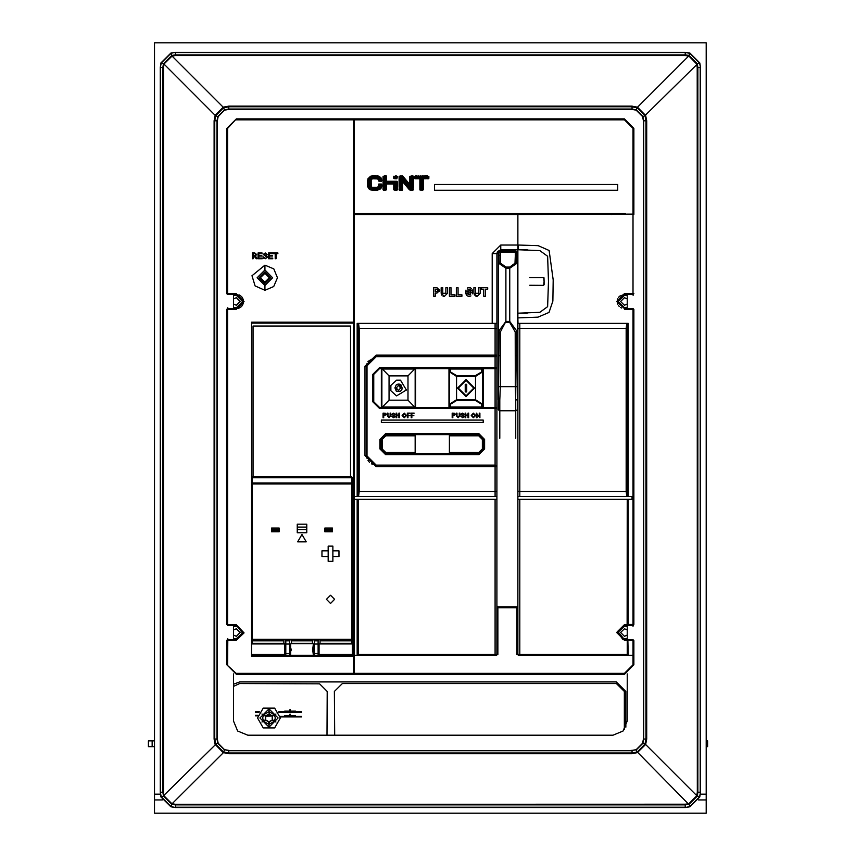 <?xml version="1.0" encoding="UTF-8"?>
<svg xmlns="http://www.w3.org/2000/svg" width="856" height="856" viewBox="0 0 856 856"><rect width="100%" height="100%" fill="white"/><g stroke="black" fill="none" stroke-linecap="round" stroke-linejoin="round"><path stroke-width="1.28" d="M154.551 740.911L148.377 740.911L148.377 746.625L154.551 746.625M706.2 746.625L707.623 746.625L707.623 740.911L706.2 740.911M498.866 355.689L499.123 330.48L505.896 321.396L500.407 331.828L500.279 355.679L498.866 355.689L498.288 409.831L499.808 410.773L499.808 438.24M498.288 252.959L498.288 252.392M498.866 386.698L500.279 386.687L499.808 400.116L498.288 399.613L498.288 252.37L499.604 251.022L515.323 250.99L515.323 252.295L500.279 252.295L500.632 263.241L499.305 263.68L505.896 268.292L505.896 321.396L509.705 321.396L516.489 330.609L517.313 399.613L515.783 400.116L515.323 386.687L515.194 331.871L509.705 322.445L509.705 267.104L514.959 263.274L515.323 255.377L516.724 255.398L516.724 252.317L515.323 252.295L515.323 255.377M515.612 251.001L517.313 252.959M515.783 438.24L515.783 410.773L517.313 409.831L517.313 252.37L516.639 251.204L515.323 250.99L517.313 252.37M354.181 118.898L354.288 119.84L353.335 119.84L353.335 322.22L251.568 322.22L251.568 643.905L285.808 643.905M251.568 477.595L252.327 476.835L252.327 477.787L351.623 477.787L351.623 476.835L352.383 477.595L352.383 478.162L351.623 477.787L351.623 483.052L352.383 483.426L352.383 478.162M352.383 640.202L351.623 640.802L351.623 643.659L352.383 642.899L352.383 483.426M353.335 642L353.335 655.311L318.143 655.311L318.143 640.802L314.345 640.802L313.553 639.293L319.267 639.293L320.048 640.235L320.048 643.659L351.623 643.659M320.048 640.802L351.623 640.802L351.623 639.293L352.383 639.293M251.568 483.426L252.327 483.052L252.327 483.993L251.568 483.993M352.383 483.993L351.623 483.993L351.623 483.052L252.327 483.052L252.327 477.787L251.568 478.162M251.568 639.293L252.327 639.293L252.327 640.802L251.568 640.202M251.568 642.663L252.327 643.659L283.903 643.659L283.903 640.235L284.695 639.293L290.398 639.293L289.617 640.802L285.808 640.802L285.808 655.311L251.568 655.311L251.568 648.655M285.027 639.293L285.808 640.802M290.398 639.293L291.511 640.235L291.511 643.659L312.44 643.659L312.44 640.235L313.553 639.293M318.143 640.802L318.935 639.293M314.345 640.802L314.345 655.311L289.617 655.311L289.617 640.802M314.345 647.842L313.392 647.842L313.392 651.641L314.345 651.641M290.569 655.311L290.569 643.905L289.617 643.905M516.928 654.369L518.832 655.311L516.928 654.369L516.928 607.76L517.88 607.76L517.88 605.855L516.928 607.76L496.951 607.76L496.951 605.855L497.903 606.808L497.903 654.369L496.255 655.311L358.183 655.311L358.397 499.337L353.335 499.337L353.335 496.48L358.557 496.48L359.178 491.44L358.375 491.269L358.375 328.586L359.188 328.415L358.557 323.375L495.057 323.375L495.057 328.415L359.188 328.415L359.178 491.44L495.057 491.44L495.057 496.48L358.557 496.48M495.057 499.337L495.057 654.369L496.951 654.369L496.951 499.337L358.397 499.337M365.769 655.311L358.482 655.311L357.605 654.369L383.948 654.369L383.97 655.311L365.769 655.311L496.255 655.311M622.858 639.453L617.315 631.707L624.538 624.591L616.598 632.498L624.538 640.384L627.191 640.406L627.395 639.742L627.908 640.577L627.191 640.406L627.191 654.369L627.908 654.369L627.009 655.311L519.785 655.311L633.911 655.311L633.911 664.823L624.409 674.335L624.409 673.383L354.288 673.383L354.288 674.335L353.335 673.383L354.288 673.383L354.288 655.311M624.538 624.591L627.138 624.591L627.191 499.337L517.88 499.337L517.88 328.768L519.785 328.426L519.785 323.375L626.795 323.375L626.164 328.426L519.785 328.426L519.785 491.44L626.164 491.44L626.806 496.48L517.976 496.48M524.279 313.146L517.88 313.146L517.88 249.738L500.76 249.738L497.443 251.685L496.951 253.547L496.951 328.768L495.057 328.415L495.057 355.144L376.062 355.144L364.966 366.175L364.966 455.585L366.657 455.585L366.657 366.175L376.169 356.663L495.431 356.663L496.951 355.144L496.951 408.408L495.057 408.408L495.057 368.647L496.951 367.695L496.009 368.647M496.951 367.695L379.497 367.695L379.497 368.647L495.057 368.647L495.057 355.144L496.951 355.144L495.431 356.663M496.009 407.456L496.951 408.408L496.009 407.456L379.497 407.456L379.497 408.408L495.057 408.408L495.057 465.097L376.169 465.097L371.408 463.813M496.951 408.408L496.951 466.616L495.431 465.097L376.169 465.097L376.062 466.616L495.057 466.616L495.057 491.44L496.951 491.098L496.951 496.48L495.057 496.48L496.951 496.48L496.951 499.337M495.431 465.097L496.951 466.616L495.057 466.616L495.057 465.097M255.249 253.697L253.141 253.654L253.141 255.484L254.97 255.473M466.723 391.984L465.268 391.984L465.268 384.376L466.723 384.376L466.723 391.984M259.389 711.807L255.377 711.807M255.377 712.385L259.036 712.385M268.698 714.139L265.735 715.851L261.968 713.979L265.467 716.312L265.467 719.736L261.968 722.068L265.991 720.067L268.677 721.629L268.966 726.102L269.255 721.629L271.941 720.067L275.964 722.068L272.465 719.736L272.465 716.312L275.964 713.979L272.197 715.851L269.233 714.139L268.966 709.934L269.116 712.385M301.505 711.807L278.692 711.807M278.885 712.385L301.505 712.385M273.963 715.306L273.278 715.306L274.369 714.771L269.073 711.721L268.966 709.934L268.848 711.721L263.562 714.771L261.968 713.979L264.654 715.306M272.197 715.851L269.255 714.418L271.352 715.306L266.569 715.306L268.677 714.418L265.735 715.851M257.881 715.306L255.377 715.306M255.377 715.884L257.752 715.884M265.467 716.312L273.107 715.884M301.505 716.333L280.254 716.333M280.319 716.9L301.505 716.9M227.792 307.689L226.84 309.583L226.84 624.409L227.578 624.591L227.6 309.423L236.16 309.401L244.11 301.601L236.16 293.608L227.6 293.576L227.568 128.4L226.84 128.4L236.352 118.888L227.568 128.4M509.705 267.104L505.896 267.104L505.896 268.292L509.705 268.292L516.275 263.712L516.724 255.398M499.808 400.116L499.808 410.773L515.783 410.773L515.783 400.116M626.934 625.351L627.138 624.591L627.095 625.34L624.409 625.351L624.409 626.303L618.235 632.07L623.575 638.619L624.409 638.672L624.409 639.625L617.272 632.488L624.409 625.351L632.969 625.351L633.066 624.409L628.208 624.409L626.945 625.351M632.969 626.303L633.911 624.409L633.066 624.409L633.066 309.401L632.991 308.631L624.409 308.631L617.272 301.505L624.409 294.368L624.409 295.32L618.225 301.505L624.409 307.689L624.409 308.631L633.151 308.631L633.911 309.401L633.911 624.409M624.409 119.84L624.409 118.888L633.911 128.4L632.969 128.4L624.409 119.84L354.288 119.84L354.256 213.84L393.61 213.593L360.034 213.593M633.151 295.32L633.066 293.608L633.911 293.608L633.151 294.368M517.976 323.375L517.88 317.908L538.017 317.191L548.985 312.451L552.869 301.055L553.169 279.966L549.081 250.53L538.21 245.726L518.255 244.987L500.76 244.987L500.76 249.738L496.951 253.547L492.2 253.547L492.2 323.375M354.181 496.48L354.213 214.535L353.335 214.535L353.335 119.84L236.128 119.84M496.951 607.76L496.951 654.369L497.903 654.369M518.576 655.311L632.969 655.311L632.969 664.823L633.911 664.823M633.911 640.577L633.066 640.577L632.969 639.625L633.911 640.577L633.911 655.311M233.495 295.32L236.352 295.32L236.352 294.368L243.489 301.494L236.352 308.631L236.352 307.689L233.495 307.689M227.792 638.672L226.84 640.577L226.84 664.823L236.128 673.383L353.335 673.383L353.335 655.311L251.568 655.311L251.568 656.263L353.335 656.263L353.41 673.747M236.352 626.303L236.352 625.351L243.489 632.488L236.352 639.625L236.352 638.672L242.516 632.905L237.187 626.367L233.495 626.303M450.427 407.071L450.502 404.214L449.7 404.086L456.612 399.709L456.612 400.48L475.465 400.48L475.465 399.709L482.377 404.086L481.575 404.214L481.65 407.071L482.688 407.071L482.688 369.032L449.389 369.032L449.389 407.071L481.65 407.071M481.65 369.032L481.575 371.889L482.377 372.018L475.465 376.394L475.465 375.624L456.612 375.624L456.612 376.394L449.7 372.018L450.502 371.889L450.427 369.032M688.866 55.426L685.271 54.902L685.271 52.312L175.48 52.312L170.847 53.029L160.982 62.905L160.265 67.528L160.265 792.271L160.982 796.904L170.847 806.769L175.48 807.497L685.271 807.497L689.904 806.769L699.769 796.904L700.497 792.271L700.497 67.528L699.769 62.905L689.904 53.029L685.271 52.312L175.48 52.312L170.943 53.275L161.228 62.991L160.265 67.528L160.265 792.271L161.228 796.818L170.943 806.534L175.48 807.497L685.271 807.497L689.818 806.534L699.534 796.818L700.497 792.271L700.497 67.528L699.534 62.991L689.818 53.275L685.271 52.569L175.48 52.569L175.48 54.902L685.271 54.902L685.271 55.533L688.855 56.089L689.059 55.49L697.319 63.751L699.769 62.905L689.904 53.029L688.673 56.036L637.506 107.203L632.017 106.123L632.017 106.829L228.745 106.829L223.523 107.856L215.808 115.571L215.156 115.303L214.075 120.792L214.781 120.792L214.781 739.017L215.808 744.239L223.523 751.942L228.745 752.97L228.745 753.687L223.416 752.67L224.443 749.91L217.841 743.308L217.028 739.017L218.13 743.222L217.328 739.017L217.028 120.792L217.841 116.491L224.443 109.9L228.745 109.076L224.54 110.178L228.745 109.375L632.017 109.076L636.308 109.9L642.91 116.491L643.723 120.792L642.621 116.587L643.423 120.792L643.723 739.017L642.91 743.308L636.308 749.91L632.017 750.423L636.222 749.621L642.621 743.222L643.423 739.017L643.423 122.526M688.855 56.089L696.72 63.943L697.319 63.751L697.897 67.528L697.908 792.271L697.276 792.271L696.709 795.855L697.319 796.059L689.059 804.319L689.904 806.769L699.769 796.904L696.773 795.673L645.606 744.506L646.687 739.017L645.97 739.017L645.97 120.792L644.942 115.571L637.239 107.856L632.017 106.829L632.017 109.076L228.745 109.076L228.745 106.123L223.416 107.139L224.54 110.178L218.13 116.587L217.328 120.792L217.328 737.284M696.709 795.855L688.855 803.72L689.059 804.319L685.271 804.897L175.48 804.908L175.48 804.276L171.896 803.72L171.703 804.319L163.442 796.059L160.982 796.904L170.847 806.769L172.077 803.773L223.416 752.67M171.896 803.72L164.042 795.855L163.442 796.059L162.854 792.271L162.854 67.528L163.485 67.528L164.042 63.954L163.442 63.751L171.703 55.49L170.847 53.029L160.982 62.905L163.988 64.136L215.156 115.303L223.256 107.203L172.077 56.036L175.48 55.533L685.271 55.533M229.879 109.375L632.017 109.375L636.222 110.178L642.621 116.587L645.67 115.464L646.687 120.792L643.723 120.792L643.723 739.017L645.97 739.017L645.007 744.089L642.621 743.222M636.222 749.621L637.346 752.67L632.017 753.687L632.017 752.97L637.239 751.942L645.007 744.089L645.67 744.346M224.54 749.621L228.745 750.723L632.017 750.723L632.017 752.97L228.745 752.97L228.745 750.423L224.54 749.621L218.13 743.222L215.091 744.346L214.075 739.017L217.028 739.017L217.028 120.792L214.781 120.792L215.744 115.721L218.13 116.587L217.328 120.792M284.706 711.079L289.991 711.079L290.109 711.721L290.227 711.079L295.513 711.079M267.875 714.578L270.057 714.578M284.706 715.595L289.991 715.595L290.109 716.237L290.227 715.595L295.513 715.595M517.88 607.76L517.88 654.369L519.785 655.311L517.88 654.369L517.88 499.337M236.17 309.401L236.352 308.631L241.06 306.855L242.633 304.886L243.479 301.847L242.387 297.695L240.793 295.919L236.352 294.368L237.722 294.496L236.352 294.368L236.17 293.608M226.84 624.409L227.568 625.329M354.256 213.84L354.213 214.535L517.88 214.535L517.88 249.738L539.858 250.583L547.583 256.276L548.525 281.442L547.594 306.619L539.858 312.312L517.88 313.146L517.88 317.908M353.357 119.658L354.288 118.888L236.352 118.888L624.409 118.888L633.911 128.4L633.911 214.482M264.889 290.28L273.76 286.6L277.44 277.772L273.824 268.902L264.889 265.167L252.006 275.728L255.056 285.925L264.889 290.28L264.889 285.519L257.089 277.815L264.889 269.929L272.679 277.729L264.889 285.519M524.343 249.749L517.677 249.749M257.549 718.024L263.263 708.137L274.669 708.137L280.383 718.024L274.669 727.91L263.263 727.91L257.549 718.024M226.84 128.4L226.84 293.415L227.568 294.346L236.352 294.368M334.6 599.339L330.512 595.241L326.425 599.339L330.512 603.427L334.6 599.339M627.255 629.973L624.409 628.689L620.6 632.488L624.409 636.297L627.255 635.002M227.792 639.625L227.578 640.384L236.17 640.384L244.099 632.862L236.17 624.591L243.489 632.488L236.352 639.625L227.792 639.625L227.568 664.823M625.319 213.593L611.205 213.593L633.911 214.449L633.066 214.535L633.066 293.608L624.484 293.608L616.598 301.505L624.409 308.631M627.255 298.99L624.409 297.695L620.6 301.505L624.409 305.303L627.255 304.019M233.495 304.019L236.352 305.303L240.151 301.505L236.352 297.695L233.495 298.99M233.495 635.002L236.352 636.297L240.151 632.488L236.352 628.689L233.495 629.973M400.48 380.214L406.365 390.015L396.553 395.9L390.892 390.732L390.892 385.371L396.553 380.214L400.48 380.214M466.039 395.761L458.324 388.057L466.039 380.342L473.753 388.057L466.039 395.761M257.271 277.665L264.911 270.111L272.497 277.783L264.857 285.337L257.271 277.665L264.911 270.111L272.497 277.729L264.857 285.337L257.271 277.665M233.495 673.897L233.495 720.945L237.679 731.035L247.769 735.208L612.992 735.208L623.082 731.035L627.255 720.945L627.255 673.897M226.84 624.441L227.568 625.34L236.352 625.351L243.489 632.488L236.17 640.384M466.039 396.574L474.556 388.057L466.039 379.529L457.521 388.057L466.039 396.574M259.175 277.676L264.911 272.015L270.592 277.772L264.857 283.432L259.175 277.676M270.004 277.729L264.921 272.604L259.764 277.644L264.846 282.844L270.004 277.729M269.319 277.729L264.921 273.289L260.449 277.654L264.846 282.159L269.319 277.729M259.86 718.024L268.966 727.129L278.072 718.024L268.966 708.918L259.86 718.024M233.495 684.233L239.68 681.943L616.32 681.943L625.832 691.455L625.832 727.161M326.939 735.208L327.185 691.455L319.577 683.848L239.68 683.484L233.495 686.416M498.288 268.463L498.288 275.001M499.979 251.001L498.288 252.37L500.279 250.99L500.279 252.295L498.866 252.317L499.305 263.68M505.896 267.104L500.632 263.241M318.143 643.905L353.335 643.905M313.392 655.311L312.633 649.747L313.392 643.905L314.345 643.905M284.855 643.905L284.855 654.369L251.568 654.369L251.568 642.899L252.327 643.659M319.095 643.905L319.095 654.369L352.383 654.369L352.383 643.905M306.737 532.753L306.737 524.193L297.225 524.193L297.225 532.753L306.737 532.753M351.623 476.835L252.327 476.835M284.695 639.293L252.327 639.293L252.327 483.993L351.623 483.993L351.623 639.293L319.267 639.293M328.137 561.29L332.888 561.29L332.888 556.539L339.019 556.539L339.019 550.825L332.888 550.825L332.888 546.075L328.137 546.075L328.137 550.825L322.006 550.825L322.006 556.539L328.137 556.539L328.137 561.29M332.417 528.002L324.809 528.002L324.809 531.801L332.417 531.801L332.417 528.002M279.152 528.002L271.545 528.002L271.545 531.801L279.152 531.801L279.152 528.002M318.143 644.033L314.345 644.033M289.617 644.033L285.808 644.033M289.617 651.641L290.569 651.641L291.329 649.747L290.569 647.842L289.617 647.842M283.903 643.263L252.327 643.263L252.327 640.802L283.903 640.802M297.695 541.891L306.255 541.891L301.975 534.476L297.695 541.891M332.888 556.539L332.888 550.825M328.137 550.825L328.137 556.539M332.417 530.859L324.809 530.859L332.417 530.859M306.737 527.05L297.225 527.05M279.152 530.859L271.545 530.859L279.152 530.859M350.489 476.835L350.489 325.986L253.087 325.986L253.087 476.835M271.545 529.522L279.152 529.522M297.225 529.522L306.737 529.522M324.809 529.522L332.417 529.522M627.084 640.384L627.395 639.742M627.095 625.34L627.138 624.591L628.208 624.409L628.208 499.337L627.191 499.337M627.908 499.337L627.395 625.233M353.346 214.439L353.335 496.48L353.389 214.235M354.181 499.337L354.181 655.311L353.346 655.311L353.335 499.337L353.335 655.311M226.84 664.823L236.352 674.335L624.409 674.335M236.352 674.335L236.128 673.383M251.568 654.369L251.568 656.263M227.578 624.591L227.568 625.351L227.578 624.591L236.17 624.591M252.338 252.991L254.81 252.991L256.725 254.532L255.216 256.072L257.196 258.705L256.276 258.705L253.965 256.137L253.141 256.137L253.141 258.705L252.338 258.705L252.338 252.991M253.965 256.137L254.585 256.254M257.196 258.705L256.254 257.132M273.406 253.654L275.236 253.654L275.236 258.705L276.039 258.705L276.039 253.654L277.868 253.654L277.868 252.991L273.406 252.991L273.406 253.654M272.604 252.991L268.581 252.991L268.581 258.705L272.754 258.705L272.754 258.041L269.383 258.041L269.383 256.072L272.379 256.072L272.379 255.409L269.383 255.409L269.383 253.654L272.604 253.654L272.604 252.991M264.986 258.084L263.017 256.725L265.414 258.779L267.479 257.078L266.494 255.698L264.247 254.938L265.253 253.579L267.339 254.607L265.221 252.927L263.241 254.489L266.655 256.928M266.023 257.998L266.494 257.656M258.041 252.991L262.064 252.991L262.064 253.654L258.844 253.654L258.844 255.409L261.85 255.409L261.85 256.072L258.844 256.072L258.844 258.041L262.214 258.041L262.214 258.705L258.041 258.705L258.041 252.991M517.88 328.768L517.88 323.375L628.208 323.375L628.208 496.48L627.641 496.48L632.017 496.48L632.017 499.337L628.208 499.337M624.484 293.608L624.409 294.368L632.991 294.368M621.681 308.096L620.45 307.443M619.37 306.555L618.481 305.474M617.818 304.244L617.604 303.645M617.411 302.896L617.272 301.505M617.411 300.114L617.818 298.776M618.481 297.535L619.145 296.69M619.637 296.197L624.409 294.368L633.066 294.368M518.832 655.311L517.88 654.369L519.785 654.369L519.785 499.337M496.951 466.616L496.951 491.098M496.951 328.768L496.951 355.144M496.951 323.375L495.057 323.375M358.557 323.375L357.583 323.375M363.212 323.375L367.438 323.375M370.573 323.375L470.062 323.375M500.76 244.987L492.2 253.547M357.145 323.375L357.145 496.48M461.962 294.796L458.046 294.796L458.046 287.68L456.376 287.68L456.376 296.294L461.962 296.294L461.962 294.796M451.037 294.796L454.964 294.796L454.964 296.294L449.368 296.294L449.368 287.68L451.037 287.68L451.037 294.796M480.27 287.68L478.59 287.68L478.59 293.276L475.583 293.276L475.583 287.68L473.903 287.68L473.903 293.33L477.081 296.358L480.27 293.33L480.27 287.68M465.921 291.992L466.017 293.929L472.341 291.992L472.234 290.045L465.921 291.992L465.921 291.265M436.977 287.68L433.628 287.68L433.628 296.294L435.297 296.294L435.297 293.052L436.977 293.052L439.813 290.377L436.977 287.68M447.517 287.68L445.837 287.68L445.837 293.276L442.82 293.276L442.82 287.68L441.15 287.68L441.15 293.33L444.328 296.358L447.517 293.33L447.517 287.68M487.674 287.68L481.489 287.68L481.489 289.178L483.747 289.178L483.747 296.294L485.416 296.294L485.416 289.178L487.674 289.178L487.674 287.68M611.28 214.535L611.205 213.593L393.61 213.593L517.88 213.593L517.88 214.535L633.055 214.118M367.609 181.461L367.641 179.963L371.611 175.994L370.584 176.24L372.167 175.951L373.109 175.951L367.609 181.461L367.705 186.619L371.172 183.152L371.172 179.953L372.317 178.808L377.656 178.915L379.839 176.721L381.712 179.343L381.295 181.237L381.872 180.648M378.277 186.49L381.444 184.083L378.737 184.083L378.277 186.49L374.543 190.225L377.571 190.214L381.862 185.923L381.177 188.074L377.571 190.214M386.623 176.379L386.623 178.144L383.06 181.707L383.06 189.797L386.623 189.797L386.623 184.083L393.76 184.083L393.76 189.797L397.323 186.159L397.323 181.675L393.76 185.238L397.323 181.675L396.981 181.247L393.76 184.468M386.206 175.951L385.104 175.951L386.473 176.058L383.06 179.46L383.06 181.707M396.981 190.214L395.504 190.225L397.323 188.406L397.323 186.159M397.323 176.379L394.926 178.808L396.895 178.808L397.323 176.411L393.781 176.25L393.771 178.497L396.317 175.951L393.771 178.497L394.926 178.808M402.245 190.225L401.464 190.225L402.673 189.786L402.673 189.005L402.673 189.797M410.431 190.225L412.945 190.225L413.373 187.282L410.431 190.225L409.468 189.807M412.945 175.951L413.373 176.839L412.945 175.951L409.81 176.379L409.81 184.511L407.039 186.886L402.673 181.665L399.11 185.848L399.292 190.15L401.464 190.225L402.673 189.005L402.673 182.275M403.015 176.368L409.628 184.297M400.801 175.951L399.11 176.379L399.11 177.652L400.801 175.951L402.823 176.176L399.11 179.888L399.11 185.848M399.11 189.775L399.11 188.866L402.673 185.292M428.407 178.808L427.112 178.808L428.663 178.722L428.835 177.085L428.835 178.38M419.911 189.797L423.485 189.797L423.485 178.808L424.865 178.808L427.722 175.951L428.835 177.085L428.824 176.315L426.331 178.808L428.835 177.085M362.751 496.48L358.354 496.48M496.951 654.369L496.009 655.311M497.903 606.808L516.928 606.808L517.88 605.855M354.181 655.311L358.183 655.311L357.145 654.369L357.605 499.337M357.145 499.337L357.145 654.369M633.066 655.311L633.066 640.577L624.185 639.614M632.969 639.625L627.491 639.625M626.934 639.625L624.409 639.625L624.538 640.384M628.208 654.369L627.908 640.577L628.208 654.369L627.17 655.311M623.692 496.48L620.921 496.48M618.396 496.48L615.892 496.48M628.208 323.375L627.641 323.375L626.977 328.586L626.164 328.426L626.164 491.44L626.977 491.269L627.641 496.48L626.806 496.48M517.88 491.098L519.785 491.44L519.785 496.48M364.966 455.585L376.062 466.616M367.93 361.425L376.169 356.663L376.062 355.144M366.978 363.725L367.053 458.313M379.497 367.695L372.831 374.361L372.831 401.753L379.497 408.408M369.428 462.304L367.93 460.335M393.525 417.781L395.183 416.433L392.604 414.711L393.407 413.63L395.065 414.454L393.375 413.106L391.791 414.358L394.541 416.465L393.503 417.257L391.62 416.144L393.525 417.781M407.948 417.728L407.948 415.684L409.992 415.684L407.948 415.149L407.948 413.694L410.345 413.159L407.306 413.159L407.306 417.728L407.948 417.728M462.625 417.781L464.284 416.433L461.694 414.711L462.497 413.63L464.166 414.454L462.475 413.106L460.892 414.358L463.642 416.465L462.593 417.257L460.71 416.144L462.625 417.781M459.255 415.759L458.099 417.204L457.029 415.759L457.029 413.159L456.387 413.159L456.387 415.791L458.153 417.781L459.897 415.791L459.897 413.159L459.255 413.159L459.255 415.759M473.411 417.781L475.583 415.449L473.422 413.106L471.249 415.502L473.411 417.781M477.049 417.728L477.049 414.325L479.916 417.728L479.916 413.159L479.264 413.159L479.264 416.572L476.396 413.159L476.396 417.728L477.049 417.728M396.713 417.728L396.713 415.567L398.928 415.567L398.928 417.728L399.581 417.728L399.581 413.159L398.928 413.159L398.928 415.032L396.713 415.032L396.713 413.159L396.06 413.159L396.06 417.728L396.713 417.728M452.813 417.728L452.813 415.856L455.563 414.475L454.525 413.202L452.171 413.159L452.171 417.728L452.813 417.728M383.713 417.728L383.713 415.856L386.463 414.475L385.425 413.202L383.071 413.159L383.071 417.728L383.713 417.728M465.803 417.728L465.803 415.567L468.029 415.567L468.029 417.728L468.671 417.728L468.671 413.159L468.029 413.159L468.029 415.032L465.803 415.032L465.803 413.159L465.161 413.159L465.161 417.728L465.803 417.728M390.154 415.759L388.999 417.204L387.929 415.759L387.929 413.159L387.286 413.159L387.286 415.791L389.052 417.781L390.796 415.791L390.796 413.159L390.154 413.159L390.154 415.759M411.811 417.728L411.811 415.684L413.855 415.684L411.811 415.149L411.811 413.694L414.208 413.159L411.169 413.159L411.169 417.728L411.811 417.728M483.169 420.103L381.391 420.103L381.391 422.393L483.169 422.393L483.169 420.103M404.321 417.781L406.482 415.449L404.321 413.106L402.149 415.502L404.321 417.781M478.889 454.632L484.592 448.929L484.592 439.417L478.889 433.703L385.671 433.703L379.968 439.417L379.968 448.929L385.671 454.632L478.889 454.632L478.889 453.68L385.671 453.68L385.671 454.632M379.497 368.647L373.783 374.361L373.783 401.753L379.497 407.456M381.391 407.456L381.391 368.647M415.631 368.647L415.631 407.456M448.929 368.647L448.929 407.456M483.169 407.456L483.169 368.647M415.16 434.655L415.16 453.68M379.968 448.929L380.92 448.929L385.671 453.68M380.92 448.929L380.92 439.417L379.968 439.417M385.671 433.703L385.671 434.655L380.92 439.417M385.671 434.655L478.889 434.655L478.889 433.703M484.592 439.417L483.64 439.417L478.889 434.655M483.64 439.417L483.64 448.929L484.592 448.929M478.889 453.68L483.64 448.929M449.4 453.68L449.4 434.655M376.169 465.097L366.657 455.585M471.891 415.513L473.422 413.63L474.941 415.449L473.411 417.257L471.891 415.513M452.813 413.694L452.813 415.331L454.921 414.497L454.429 413.726L452.813 413.694M383.713 413.694L383.713 415.331L385.821 414.497L385.328 413.726L383.713 413.694M402.802 415.513L404.321 413.63L405.84 415.449L404.31 417.257L402.802 415.513M380.642 177.395L378.288 179.749L378.309 180.809L381.295 181.237M378.288 179.749L377.656 178.915M377.432 187.336L375.153 187.368L372.307 190.225L369.471 189.337L371.654 187.164L371.172 183.152M371.654 187.164L372.916 187.368L370.413 189.871M375.153 187.368L372.916 187.368M381.455 184.083L375.324 190.225L381.444 184.083L381.872 185.142L376.79 190.225M381.862 185.923L381.872 185.142M372.307 190.225L374.543 190.225M369.471 189.337L367.705 186.619M367.641 179.963L370.584 176.24L367.887 178.936M367.887 178.925L370.584 176.24M375.517 178.808L378.266 176.058L373.109 175.951M378.266 176.058L379.839 176.721M378.309 180.509L380.984 177.823M381.519 178.765L379.048 181.237M379.358 176.443L376.982 178.808M377.592 175.962L374.746 178.808M373.28 178.808L376.126 175.951M375.356 175.951L372.499 178.808M371.172 180.135L367.609 183.708M367.609 182.242L373.89 175.951M367.609 184.479L371.172 180.916M371.172 182.381L367.609 185.934M371.172 184.629L368.091 187.71M368.38 188.192L371.172 185.399M371.29 186.747L369.054 188.983M370.99 190.064L373.687 187.368M373.077 190.225L375.934 187.368M381.177 188.074L379.722 189.529M378.309 184.992L379.208 184.083M379.818 181.237L381.712 179.343M396.981 181.247L386.623 181.237L386.623 178.144M397.334 189.839L397.323 188.406M393.76 189.743L395.504 190.225M383.06 177.995L385.104 175.951L383.06 176.379L383.06 179.46M383.06 180.242L386.623 176.678M383.06 182.478L386.623 178.915M386.623 180.381L383.06 183.954M383.06 184.725L386.623 181.162M388.014 181.237L383.06 186.191M383.06 186.972L388.795 181.237M386.623 184.864L383.06 188.438M390.261 181.237L387.404 184.083M383.06 189.208L386.623 185.645M386.623 187.111L383.52 190.225M384.291 190.225L386.623 187.892M386.623 189.358L385.756 190.225M388.185 184.083L391.042 181.237M392.508 181.237L389.651 184.083M390.432 184.083L393.279 181.237M394.744 181.237L391.898 184.083M392.669 184.083L395.526 181.237M397.323 183.141L393.76 186.704M393.76 187.485L397.323 183.922M397.323 185.388L393.76 188.951M397.323 187.625L394.734 190.225M384.323 175.951L383.06 177.224M395.536 175.951L393.76 177.738M395.707 178.808L397.323 177.192M399.538 190.225L402.673 186.769L399.292 190.15M399.11 177.652L399.11 179.888M413.373 187.282L413.373 176.839L409.81 180.402M409.425 189.764L413.373 185.816M413.373 185.035L409.072 189.337L407.039 186.886M402.673 189.786L402.234 190.225M399.998 190.225L402.673 187.539M402.673 184.522L399.11 188.085M399.11 186.619L402.673 183.056M399.11 184.382L404.888 178.604M405.551 179.407L402.951 181.996M404.535 178.176L399.11 183.601M399.11 182.135L403.861 177.385M403.508 176.957L399.11 181.354M399.11 179.118L402.267 175.962L399.11 179.118M400.03 175.951L399.11 176.871M403.304 182.424L405.905 179.824M406.568 180.627L403.979 183.216M404.332 183.644L406.921 181.055M407.584 181.846L404.995 184.447M405.348 184.864L407.938 182.275M408.612 183.077L406.012 185.666M406.365 186.094L408.965 183.494M413.373 180.552L409.81 184.115M409.81 182.649L413.373 179.086M413.373 178.305L409.81 181.868M413.298 176.143L409.81 179.632M409.81 178.166L412.014 175.951M411.244 175.951L409.81 177.385M407.392 187.314L413.373 181.322M413.373 182.788L408.055 188.117M408.408 188.534L413.373 183.569M411.212 190.225L413.373 188.053M413.373 189.518L412.678 190.225M427.722 175.951L414.561 176.379L414.989 178.808L419.911 178.808L419.911 189.711L423.485 186.148M428.835 176.379L426.331 178.808L424.865 178.808M420.2 190.203L423.485 186.918M423.485 188.384L421.644 190.225M419.911 188.245L423.485 184.682M423.485 183.901L419.911 187.464M419.911 185.998L423.485 182.435M423.485 181.654L419.911 185.228M419.911 183.762L423.485 180.188M423.485 179.418L419.911 182.981M419.911 181.515L425.475 175.951M426.941 175.951L424.095 178.808M424.704 175.951L419.911 180.744M419.911 179.268L423.228 175.951M422.457 175.951L419.601 178.808M418.135 178.808L420.992 175.951M420.21 175.951L417.364 178.808M415.898 178.808L418.745 175.951M417.974 175.951L415.117 178.808M414.561 177.898L416.508 175.951M415.727 175.951L414.561 177.117M422.425 190.225L423.485 189.165M434.538 190.225L617.743 190.225L617.743 184.511L434.538 184.511L434.538 190.225M518.255 244.987L518.201 249.738M543.988 277.772L544.084 281.442L543.646 277.558L529.746 277.59M544.095 284.748L544.084 281.442L543.646 285.326L529.736 285.305M480.27 293.33L477.081 296.358M476.353 296.283L475.733 296.101M474.449 295.085L474.171 294.592M466.156 294.464L465.921 292.688M465.953 290.633L466.017 290.056M467.258 288.151L467.836 287.851M468.489 287.67L469.12 287.627M469.174 287.627L469.848 287.691M470.468 287.873L471.463 288.547M472.095 289.499L472.341 291.286M472.341 291.992L472.341 292.72M472.298 293.362L472.234 293.94M470.95 295.855L470.372 296.144M469.709 296.315L469.174 296.358M469.024 296.358L468.36 296.283M467.75 296.09L467.258 295.823M467.216 295.802L466.766 295.416M468.018 294.4L468.018 289.574L470.233 289.574L470.233 294.4L468.457 294.71M469.452 294.828L470.04 294.571M469.452 289.157L468.767 289.168M439.684 289.521L439.684 291.233M437.255 289.221L435.297 289.178L435.297 291.564L437.491 291.436M437.716 291.308L438.112 290.666M438.133 290.569L438.079 289.938M437.972 289.713L437.512 289.317M436.892 291.564L438.144 290.377L436.892 289.178M447.517 293.33L444.328 296.358M443.59 296.283L442.98 296.101M441.696 295.085L441.418 294.592M227.054 294.025L226.84 293.415L227.6 293.576L227.097 294.068M227.61 293.576L227.568 294.346M227.6 309.423L226.84 309.583L227.557 308.663M227.054 308.984L227.568 308.663M226.84 293.415L227.043 294.004M236.352 308.631L227.792 308.631M239.145 294.935L240.215 295.502L239.145 294.935M241.36 296.422L242.248 297.492L241.36 296.422M242.922 298.733L243.286 299.825L242.922 298.733M243.393 300.392L243.489 301.494L243.393 300.392M243.339 302.906L242.922 304.265L243.339 302.906M242.216 305.56L241.499 306.437L242.216 305.56M241.071 306.855L240.279 307.454L241.071 306.855M239.027 308.117L237.733 308.502L239.027 308.117M236.352 625.351L231.227 625.351M227.557 639.646L226.936 640.17L227.557 639.646M226.84 640.577L227.578 640.384M251.568 322.22L251.568 323.172L353.335 323.172L251.568 323.172M253.141 253.654L253.141 255.484L253.911 255.484M255.227 255.43L255.826 254.136M254.671 255.484L255.923 254.553L254.842 253.654M266.28 256.458L265.67 256.222M266.526 254.607L266.355 254.05M265.735 253.633L264.247 254.938M263.584 258.148L263.209 257.603M415.16 452.535L415.16 435.8L385.863 435.8L382.247 439.417L382.247 448.929L385.863 452.535L415.16 452.535M385.863 452.535L385.863 453.487L415.16 453.487M385.863 453.487L381.305 448.929L382.247 448.929M382.247 439.417L381.305 439.417L381.305 448.929M381.305 439.417L385.863 434.848L385.863 435.8M415.16 434.848L385.863 434.848M449.4 435.8L449.4 452.535L478.697 452.535L482.313 448.929L482.313 439.417L478.697 435.8L449.4 435.8M478.697 435.8L478.697 434.848L449.4 434.848M478.697 434.848L483.255 439.417L482.313 439.417M482.313 448.929L483.255 448.929L483.255 439.417M483.255 448.929L478.697 453.487L478.697 452.535M449.4 453.487L478.697 453.487M381.872 407.071L415.171 407.071L415.171 369.032L381.872 369.032L381.872 407.071L381.872 369.032M389.095 400.223L407.948 400.223L407.948 375.891L389.095 375.891L389.095 400.223L382.407 407.071M389.095 375.891L382.407 369.032M407.948 375.891L414.636 369.032M407.948 400.223L414.636 407.071M401.057 384.965L402.127 387.886L398.5 384.023L399.303 384.098M402.127 387.886L401.785 389.822L400.127 391.534L396.382 391.213L394.905 387.918L396.382 384.633L398.5 384.023M399.645 384.173L400.929 384.847M402.095 388.57L401.988 389.191M396.628 391.374L396.125 391.021M396.382 387.554L396.382 388.367M396.424 388.731L396.596 389.32M398.211 390.55L398.778 390.55M400.651 388.335L400.64 387.511M398.768 385.307L398.233 385.307M398.511 390.561L396.371 387.961L398.511 385.296L400.661 387.939L398.511 390.561M482.495 407.071L482.377 404.086M482.377 372.018L482.495 369.032M475.465 400.48L481.575 404.214M450.502 404.214L456.612 400.48M449.7 404.086L449.582 407.071M449.582 369.032L449.7 372.018M456.612 375.624L450.502 371.889M481.575 371.889L475.465 375.624M645.67 115.464L637.506 107.203L637.239 107.856M696.72 63.943L697.265 67.528L697.276 792.271M637.346 752.67L645.606 744.506L644.942 744.239M688.855 803.72L685.271 804.265L175.48 804.276M215.091 744.346L223.256 752.606L223.523 751.942M164.042 795.855L163.485 792.271L163.485 67.528M164.042 63.954L172.077 56.036L171.896 55.426L175.48 54.902L175.48 55.533M171.896 56.089L171.896 55.426M637.346 107.139L636.222 110.178M215.091 115.464L215.808 115.571M630.872 750.423L632.017 750.423M233.495 293.608L233.495 309.401M233.495 625.351L233.495 639.625M627.255 639.625L627.255 625.351M627.255 308.631L627.255 294.368M154.551 794.175L154.551 42.8L706.2 42.8L706.2 813.2L154.551 813.2L154.551 794.175L160.382 794.175M700.379 794.175L706.2 794.175M706.2 799.889L698.453 799.889M162.298 799.889L154.551 799.889M289.842 709.72L289.991 711.079M290.227 711.079L290.377 709.72M289.842 714.236L289.991 715.595M290.227 715.595L290.377 714.236M263.445 714.963L262.664 718.024L263.445 721.073L261.968 722.068L263.562 721.276L268.848 724.326L268.966 726.102L269.073 724.326L274.369 721.276L275.964 722.068L272.229 719.575L272.229 716.472M265.349 718.024L265.702 716.472L265.702 719.575M265.735 720.196L268.698 721.908L265.991 720.067L263.562 721.276M269.233 721.908L272.197 720.196L269.255 721.629L269.073 724.326M272.465 719.736L272.583 718.024M274.476 721.073L275.268 718.024L274.476 714.963L275.964 713.979L274.369 714.771M334.653 735.208L334.418 691.455L342.4 683.484L616.32 683.484L624.302 691.455L624.302 729.644M152.175 740.911L152.175 746.625M498.866 255.398L500.279 255.377M516.275 263.712L514.959 263.274M500.279 355.679L500.279 386.687L516.724 386.698M505.896 322.445L509.705 322.445M516.724 355.689L515.323 355.679M320.048 643.263L351.623 643.263L352.383 642.663M290.73 639.293L313.221 639.293M312.44 640.802L291.511 640.802M314.345 653.545L318.143 653.545M291.511 643.263L312.44 643.263M285.808 653.545L289.617 653.545M332.417 530.988L324.809 530.988M279.152 530.988L271.545 530.988M627.009 655.311L627.191 654.369L519.785 654.369L519.785 655.311M627.255 626.303L624.409 626.303M624.409 638.672L627.255 638.672M632.969 214.107L632.969 128.4M624.484 309.401L633.911 309.401M624.409 307.689L627.255 307.689M632.017 309.401L631.931 308.631M632.017 293.608L631.931 294.368M627.255 295.32L624.409 295.32M357.701 323.375L358.375 328.586M393.61 214.535L393.61 213.593M354.288 496.48L354.288 499.337M383.948 654.369L495.057 654.369L495.057 655.311M632.969 664.823L624.409 673.383M626.977 328.586L626.977 491.269M358.375 491.269L357.701 496.48M366.657 366.175L364.966 366.175M372.831 401.753L373.783 401.753M373.783 374.361L372.831 374.361M236.352 295.32L242.537 301.505L236.352 307.689M233.495 638.672L236.352 638.672M264.889 265.167L264.889 269.929M415.171 369.032L415.171 407.071M475.465 399.709L475.465 376.394L456.612 376.394L456.612 399.709L475.465 399.709M697.373 795.866L697.908 792.271L700.24 792.271L700.24 67.528L697.265 67.528M171.896 804.373L175.48 804.908L175.48 807.24L685.271 807.24L685.271 804.265M163.378 63.943L162.854 67.528L160.521 67.528L160.521 792.271L163.485 792.271M223.416 107.139L223.523 107.856M228.745 106.123L632.017 106.123M644.942 115.571L697.373 63.943M646.687 120.792L646.687 739.017M637.239 751.942L688.866 804.373M632.017 753.687L228.745 753.687M215.808 744.239L163.378 795.866M214.075 739.017L214.075 120.792M500.279 250.99L515.323 250.99M383.97 655.311L394.455 655.311M517.944 249.738L500.76 249.738M524.268 249.749L527.178 249.738M527.178 313.157L524.268 313.146M232.95 639.625L236.352 639.625"/></g></svg>
